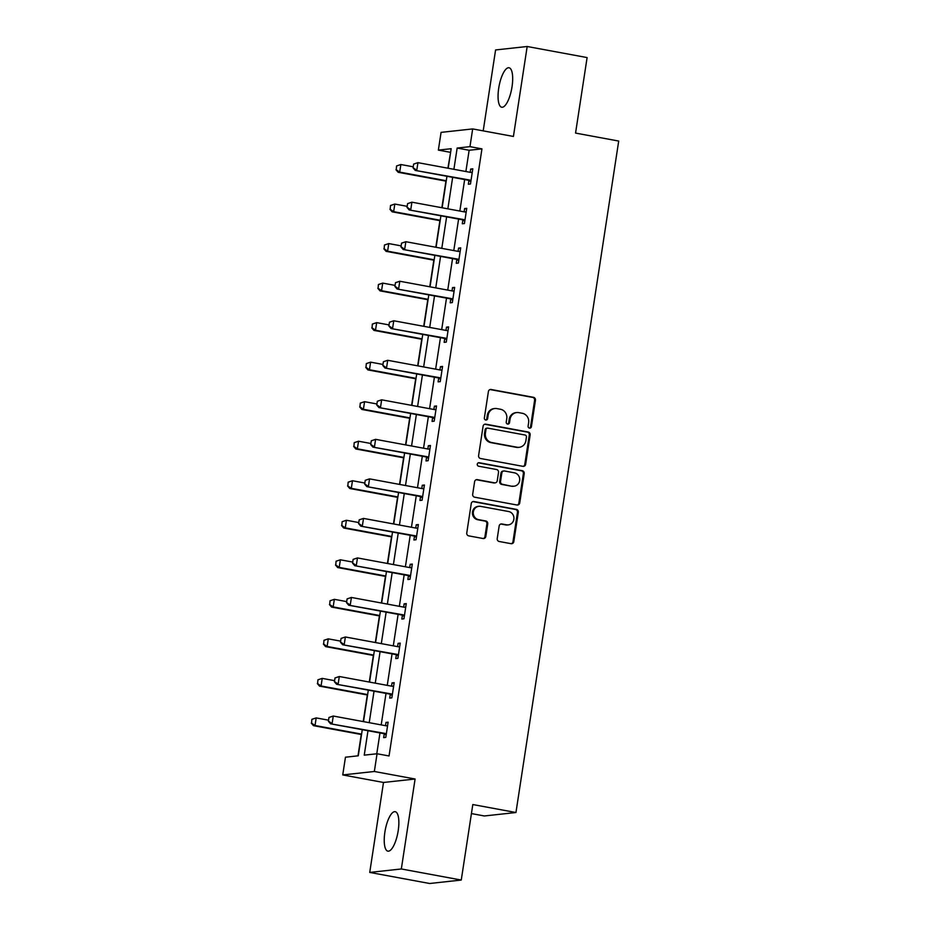 <?xml version="1.0" encoding="UTF-8"?>
<svg xmlns="http://www.w3.org/2000/svg" width="930" height="930" viewBox="0 0 930 930"><rect width="100%" height="100%" fill="white"/><g stroke="black" fill="none" stroke-linecap="round" stroke-linejoin="round"><path stroke-width="1.4" d="M529.496 428.114A1.767 1.662 83.8 0 0 531.414 426.672L535.448 400.249A2.523 2.383 83.8 0 0 533.483 397.319L491.133 389.496A2.523 2.383 83.8 0 0 488.401 391.553L484.356 417.977A1.767 1.662 83.8 0 0 486.192 420.035A1.767 1.662 83.8 0 0 487.646 418.581L488.169 415.164A8.079 7.626 83.8 0 1 496.922 408.596L500.445 409.247A8.079 7.626 83.8 0 1 506.757 418.593L506.234 422.022A1.767 1.662 83.8 0 0 508.071 424.08A1.767 1.662 83.8 0 0 509.524 422.627L510.047 419.209A8.079 7.626 83.8 0 1 518.801 412.641L522.323 413.292A8.079 7.626 83.8 0 1 528.635 422.639L528.112 426.068A1.767 1.662 83.8 0 0 529.496 428.114A1.767 1.662 83.8 0 0 530.553 426.765L534.599 400.342A2.523 2.383 83.8 0 0 532.623 397.412L490.273 389.589A2.523 2.383 83.8 0 0 490.052 389.554M485.762 420.023A1.767 1.662 83.8 0 0 486.797 418.674L487.32 415.257L488.169 415.164M507.641 424.068A1.767 1.662 83.8 0 0 508.675 422.72L509.198 419.302L510.047 419.209M398.203 830.699A20.076 6.452 -79.5 0 0 395.192 811.681A20.076 6.452 -79.5 0 0 384.88 832.152A20.076 6.452 -79.5 0 0 387.891 851.159A20.076 6.452 -79.5 0 0 398.203 830.699M512.035 86.769A20.076 6.452 -79.5 0 0 509.024 67.762A20.076 6.452 -79.5 0 0 498.713 88.234A20.076 6.452 -79.5 0 0 501.723 107.241A20.076 6.452 -79.5 0 0 512.035 86.769M497.225 538.575A2.523 2.383 83.8 0 0 499.201 541.493L511.082 543.69A2.523 2.383 83.8 0 0 513.813 541.632L518.312 512.291A2.523 2.383 83.8 0 0 516.336 509.373L473.986 501.537A2.523 2.383 83.8 0 0 471.254 503.595L466.767 532.937A2.523 2.383 83.8 0 0 468.732 535.866L483.089 538.517A2.523 2.383 83.8 0 0 485.82 536.459L487.739 523.904A2.523 2.383 83.8 0 0 485.774 520.974L478.648 519.661A6.754 6.371 83.8 0 1 478.938 506.292A6.754 6.371 83.8 0 1 480.682 506.362L508.571 511.512A6.754 6.371 83.8 0 1 508.28 524.88A6.754 6.371 83.8 0 1 506.536 524.822L501.886 523.962A2.523 2.383 83.8 0 0 499.154 526.008L497.225 538.575M461.257 880.047L429.648 883.5L369.733 872.421L401.33 868.969L461.257 880.047L472.812 804.543L515.952 812.518L618.706 141.058L575.554 133.083L587.109 57.579L527.182 46.5L513.418 136.454L472.673 128.921L469.964 146.649L481.949 148.87L389.042 755.962L377.057 753.753L374.348 771.482L342.74 774.934L345.46 757.206L358.271 755.799L362.27 729.666M401.33 868.969L415.094 779.015L374.348 771.482M522.916 466.337A2.523 2.383 83.8 0 0 525.648 464.291L530.147 434.938A2.523 2.383 83.8 0 0 528.17 432.02L485.82 424.185A2.523 2.383 83.8 0 0 483.089 426.242L478.601 455.595A2.523 2.383 83.8 0 0 480.566 458.513L522.916 466.337M524.229 473.614L519.731 502.967A2.523 2.383 83.8 0 1 516.999 505.013L474.649 497.19A2.523 2.383 83.8 0 1 472.684 494.26L474.602 481.705A2.523 2.383 83.8 0 1 477.334 479.648L494.504 482.833A2.523 2.383 83.8 0 0 497.248 480.775L498.515 472.44A2.523 2.383 83.8 0 0 496.55 469.522L478.659 466.221A1.767 1.662 83.8 0 1 478.741 462.722A1.767 1.662 83.8 0 1 479.194 462.733L522.253 470.696A2.523 2.383 83.8 0 1 524.229 473.614L523.369 473.707L518.882 503.06L519.731 502.967M527.182 46.5L495.585 49.953L483.205 130.863M471.429 813.576L484.356 815.97L515.952 812.518M481.949 148.87L469.139 150.265L465.884 171.515M464.651 179.56L459.839 211.04M458.606 219.085L453.782 250.577M452.55 258.61L447.737 290.102M446.505 298.146L441.692 329.627M440.46 337.671L435.635 369.152M434.403 377.196L429.59 408.677M428.358 416.721L423.545 448.214M422.313 456.246L417.489 487.739M416.268 495.771L411.444 527.264M410.211 535.308L405.399 566.788M404.166 574.833L399.342 606.313M398.121 614.358L393.297 645.85M392.065 653.883L387.252 685.375M386.02 693.408L381.207 724.9M379.975 732.945L376.778 753.777M468.906 180.548L468.348 184.233L470.475 184.001L472.8 168.807L470.673 169.039L470.173 172.306M462.861 220.073L462.291 223.77L464.43 223.537L466.755 208.332L464.616 208.564L464.117 211.842M456.816 259.61L456.246 263.295L458.385 263.062L460.71 247.857L458.571 248.089L458.072 251.367M450.759 299.135L450.201 302.82L452.329 302.587L454.665 287.382L452.526 287.614L452.026 290.892M444.714 338.66L444.145 342.345L446.284 342.112L448.609 326.907L446.481 327.139L445.97 330.417M438.669 378.185L438.1 381.87L440.239 381.637L442.564 366.443L440.425 366.676L439.925 369.942M432.613 417.71L432.055 421.406L434.194 421.174L436.519 405.968L434.38 406.201L433.88 409.479M426.568 457.235L426.01 460.931L428.137 460.699L430.462 445.493L428.335 445.726L427.835 449.004M420.523 496.771L419.953 500.456L422.092 500.224L424.417 485.018L422.278 485.251L421.778 488.529M414.466 536.296L413.908 539.981L416.047 539.749L418.372 524.543L416.233 524.776L415.733 528.054M408.421 575.821L407.863 579.506L409.991 579.274L412.316 564.068L410.188 564.312L409.688 567.579M402.376 615.346L401.807 619.043L403.946 618.799L406.271 603.605L404.132 603.837L403.632 607.116M396.331 654.871L395.762 658.568L397.901 658.335L400.226 643.13L398.087 643.362L397.587 646.641M390.275 694.408L389.717 698.093L391.844 697.86L394.18 682.655L392.042 682.887L391.542 686.166M384.23 733.933L383.66 737.618L385.799 737.385L388.124 722.18L385.997 722.412L385.485 725.691M450.62 152.288L447.911 168.202M445.935 181.129L441.866 207.727M439.89 220.654L435.821 247.252M433.833 260.179L429.765 286.777M427.788 299.704L423.72 326.302M421.743 339.229L417.675 365.827M415.698 378.754L411.618 405.364M409.642 418.291L405.573 444.889M403.597 457.816L399.528 484.414M397.552 497.341L393.471 523.939M391.495 536.866L387.426 563.464M385.45 576.391L381.381 603M379.405 615.927L375.336 642.525M373.349 655.452L369.28 682.05M367.303 694.977L363.235 721.575M361.259 734.502L357.992 755.834M415.094 779.015L383.497 782.467L369.733 872.421M383.497 782.467L342.74 774.934M450.341 152.322L438.356 150.102L441.076 132.374L472.673 128.921M367.989 730.724L364.246 755.148L377.057 753.753M469.964 146.649L457.153 148.056L453.898 169.306M452.666 177.339L447.853 208.832M446.621 216.876L441.797 248.357M440.564 256.401L435.752 287.882M434.519 295.926L429.707 327.406M428.474 335.451L423.65 366.943M422.429 374.976L417.605 406.468M416.373 414.513L411.56 445.993M410.328 454.038L405.503 485.518M404.283 493.563L399.458 525.043M398.226 533.088L393.413 564.58M392.181 572.613L387.368 604.105M386.136 612.138L381.312 643.63M380.079 651.674L375.267 683.155M374.034 691.199L369.222 722.68M448.179 168.249L451.166 148.707L438.356 150.102M363.502 721.622L368.315 690.141M369.547 682.097L374.372 650.616M375.592 642.572L380.417 611.091M381.649 603.047L386.462 571.555M387.694 563.522L392.518 532.03M393.739 523.985L398.563 492.505M399.795 484.46L404.608 452.98M405.84 444.935L410.653 413.455M411.885 405.41L416.71 373.918M417.942 365.885L422.755 334.393M423.987 326.36L428.8 294.868M430.032 286.824L434.856 255.343M436.077 247.299L440.901 215.818M442.134 207.774L446.946 176.281M469.139 150.265L457.153 148.056M470.673 169.039L472.707 169.411M464.616 208.564L466.662 208.936M458.571 248.089L460.617 248.473M452.526 287.614L454.572 287.998M446.481 327.139L448.516 327.523M440.425 366.676L442.471 367.048M434.38 406.201L436.426 406.573M428.335 445.726L430.369 446.098M422.278 485.251L424.324 485.634M416.233 524.776L418.279 525.159M410.188 564.312L412.223 564.684M404.132 603.837L406.178 604.209M398.087 643.362L400.132 643.734M392.042 682.887L394.076 683.271M385.997 722.412L388.031 722.796M516.696 412.56L515.848 412.653A8.079 7.626 83.8 0 0 509.198 419.302M494.818 408.514L493.97 408.607A8.079 7.626 83.8 0 0 487.32 415.257M523.137 466.372A2.523 2.383 83.8 0 0 524.799 464.384L529.286 435.031A2.523 2.383 83.8 0 0 527.322 432.113L484.972 424.289A2.523 2.383 83.8 0 0 484.739 424.254M526.427 437.065A1.767 1.662 83.8 0 0 525.055 435.019L487.878 428.149A1.767 1.662 83.8 0 0 485.96 429.59L485.414 433.194A8.079 7.626 83.8 0 0 491.726 442.541L517.126 447.237A8.079 7.626 83.8 0 0 525.88 440.669L526.427 437.065M487.413 428.137L486.564 428.23A1.767 1.662 83.8 0 0 485.111 429.683L485.96 429.59M519.231 447.318L518.37 447.411A8.079 7.626 83.8 0 1 516.278 447.33L490.866 442.634A8.079 7.626 83.8 0 1 484.553 433.287L485.111 429.683M517.22 505.048A2.523 2.383 83.8 0 0 518.882 503.06M495.167 482.856L494.307 482.949A2.523 2.383 83.8 0 1 493.656 482.926L476.486 479.741A2.523 2.383 83.8 0 0 476.253 479.717M523.369 473.707A2.523 2.383 83.8 0 0 521.404 470.789L478.346 462.826A1.767 1.662 83.8 0 0 478.322 462.826M512.337 486.123A6.754 6.371 83.8 0 0 519.719 479.706A6.754 6.371 83.8 0 0 514.371 472.812L504.548 470.999A2.523 2.383 83.8 0 0 501.816 473.056L500.538 481.38A2.523 2.383 83.8 0 0 502.514 484.309L511.477 486.216A6.754 6.371 83.8 0 0 513.232 486.285L514.081 486.192M503.886 470.975L503.037 471.068A2.523 2.383 83.8 0 0 500.956 473.149L501.816 473.056M511.477 486.216L501.654 484.402A2.523 2.383 83.8 0 1 499.677 481.473L500.956 473.149M508.28 524.88L507.431 524.973A6.754 6.371 83.8 0 1 505.676 524.915L501.026 524.055A2.523 2.383 83.8 0 0 500.805 524.02M478.938 506.292L478.078 506.385A6.754 6.371 83.8 0 0 477.799 519.754L478.648 519.661M483.309 538.54A2.523 2.383 83.8 0 0 484.96 536.552L486.89 523.997A2.523 2.383 83.8 0 0 484.914 521.067L477.799 519.754M511.302 543.725A2.523 2.383 83.8 0 0 512.965 541.737L517.452 512.384A2.523 2.383 83.8 0 0 515.476 509.466L473.126 501.63A2.523 2.383 83.8 0 0 472.905 501.607M396.564 165.947L396.238 169.713L396.564 165.947L400.865 164.529L399.702 172.12L446.272 180.734M396.238 169.713L399.702 172.12L398.168 172.294L446.202 181.176M413.222 166.807L400.865 164.529L396.819 165.912M395.982 169.748L398.168 172.294M470.929 172.434L472.277 172.248M413.641 164.075L413.06 167.877L413.641 164.075L417.942 162.657L470.673 172.41A2.569 2.43 83.8 0 0 471.429 172.422L472.266 172.294M470.987 180.676L470.22 180.257A2.569 2.43 83.8 0 0 469.511 180.002L415.245 170.423L413.06 167.877M470.847 181.617L468.685 180.432A2.569 2.43 83.8 0 0 467.976 180.176L415.245 170.423M413.897 164.052L417.942 162.657L416.779 170.26L413.315 167.853M390.507 205.472L390.182 209.25L390.507 205.472L394.82 204.054L393.657 211.656L440.216 220.259M390.182 209.25L393.657 211.656L392.111 211.819L440.157 220.701M407.177 206.332L394.82 204.054L390.763 205.449M389.926 209.273L392.111 211.819M384.462 244.997L384.137 248.775L384.462 244.997L388.763 243.579L387.601 251.181L434.171 259.784M384.137 248.775L387.601 251.181L386.066 251.344L434.101 260.226M401.132 245.857L388.763 243.579L384.718 244.974M383.881 248.798L386.066 251.344M464.884 211.97L466.232 211.773M407.596 203.612L407.015 207.402L407.596 203.612L411.897 202.182L464.628 211.935A2.569 2.43 83.8 0 0 465.372 211.947L466.221 211.831M464.942 220.212L464.175 219.782A2.569 2.43 83.8 0 0 463.466 219.538L409.2 209.948L407.015 207.402M464.802 221.142L462.64 219.957A2.569 2.43 83.8 0 0 461.931 219.701L409.2 209.948M407.851 203.577L411.897 202.182L410.735 209.785L407.27 207.378M458.839 251.495L460.187 251.298M401.551 243.137L400.97 246.938L401.551 243.137L405.852 241.707L458.583 251.46A2.569 2.43 83.8 0 0 459.327 251.472L460.176 251.356M458.897 259.737L458.13 259.319A2.569 2.43 83.8 0 0 457.421 259.063L403.143 249.484L400.97 246.938M458.746 260.667L456.584 259.482A2.569 2.43 83.8 0 0 455.886 259.226L403.143 249.484M401.807 243.102L405.852 241.707L404.69 249.31L401.225 246.903M378.417 284.522L378.092 288.3L378.417 284.522L382.718 283.104L381.556 290.706L428.125 299.321M378.092 288.3L381.556 290.706L380.021 290.869L428.056 299.751M395.076 285.394L382.718 283.104L378.673 284.499M377.836 288.323L380.021 290.869M372.36 324.059L372.047 327.825L372.36 324.059L376.673 322.629L375.511 330.231L422.069 338.846M372.047 327.825L375.511 330.231L373.965 330.406L422.011 339.287M389.031 324.919L376.673 322.629L372.628 324.024M371.779 327.86L373.965 330.406M366.315 363.584L365.99 367.35L366.315 363.584L370.617 362.154L369.454 369.756L416.024 378.371M365.99 367.35L369.454 369.756L367.92 369.931L415.954 378.812M382.986 364.444L370.617 362.154L366.571 363.549M365.734 367.385L367.92 369.931M452.782 291.02L454.131 290.823M395.494 282.662L394.913 286.463L395.494 282.662L399.795 281.244L452.538 290.985A2.569 2.43 83.8 0 0 453.282 290.997L454.131 290.881M452.84 299.262L452.073 298.844A2.569 2.43 83.8 0 0 451.375 298.588L397.098 289.009L394.913 286.463M452.701 300.192L450.539 299.007A2.569 2.43 83.8 0 0 449.829 298.751L397.098 289.009M395.75 282.627L399.795 281.244L398.633 288.835L395.169 286.428M446.737 330.545L448.086 330.348M389.449 322.187L388.868 325.988L389.449 322.187L393.75 320.769L446.481 330.51A2.569 2.43 83.8 0 0 447.225 330.534L448.074 330.406M446.795 338.787L446.028 338.369A2.569 2.43 83.8 0 0 445.319 338.113L391.053 328.534L388.868 325.988M446.656 339.717L444.494 338.532A2.569 2.43 83.8 0 0 443.784 338.288L391.053 328.534M389.705 322.164L393.75 320.769L392.588 328.371L389.124 325.965M383.404 361.712L382.823 365.513L383.404 361.712L387.705 360.294L440.436 370.035A2.569 2.43 83.8 0 0 441.18 370.059M440.75 378.312L439.983 377.894A2.569 2.43 83.8 0 0 439.274 377.638L385.008 368.059L382.823 365.513M440.599 379.254L438.449 378.068A2.569 2.43 83.8 0 0 437.739 377.813L385.008 368.059M383.66 361.689L387.705 360.294L386.543 367.896L383.079 365.49M360.27 403.108L359.945 406.887L360.27 403.108L364.572 401.69L363.409 409.293L409.979 417.896M359.945 406.887L363.409 409.293L361.875 409.456L409.909 418.337M376.929 403.969L364.572 401.69L360.526 403.085M359.689 406.91L361.875 409.456M377.348 401.237L376.766 405.038L377.348 401.237L381.66 399.819L434.391 409.572A2.569 2.43 83.8 0 0 435.135 409.584M434.694 417.837L433.938 417.419A2.569 2.43 83.8 0 0 433.229 417.175L378.952 407.584L376.766 405.038M434.554 418.779L432.392 417.593A2.569 2.43 83.8 0 0 431.683 417.338L378.952 407.584M377.603 401.214L381.66 399.819L380.486 407.421L377.022 405.015M354.225 442.634L353.9 446.412L354.225 442.634L358.527 441.215L357.364 448.818L403.934 457.421M353.9 446.412L357.364 448.818L355.818 448.981L403.864 457.862M370.884 443.494L358.527 441.215L354.481 442.61M353.644 446.435L355.818 448.981M428.591 449.132L429.939 448.934M371.303 440.774L370.721 444.575L371.303 440.774L375.604 439.344L428.335 449.097A2.569 2.43 83.8 0 0 429.079 449.109L429.927 448.992M428.649 457.374L427.881 456.956A2.569 2.43 83.8 0 0 427.172 456.7L372.907 447.121L370.721 444.575M428.509 458.304L426.347 457.118A2.569 2.43 83.8 0 0 425.638 456.863L372.907 447.121M371.558 440.739L375.604 439.344L374.441 446.946L370.977 444.54M348.169 482.159L347.843 485.937L348.169 482.159L352.47 480.74L351.308 488.343L397.877 496.946M347.843 485.937L351.308 488.343L349.773 488.506L397.819 497.387M364.839 483.03L352.47 480.74L348.425 482.135M347.588 485.96L349.773 488.506M422.546 488.657L423.894 488.459M365.257 480.299L364.676 484.1L365.257 480.299L369.559 478.869L422.29 488.622A2.569 2.43 83.8 0 0 423.034 488.634L423.882 488.517M422.604 496.899L421.836 496.481A2.569 2.43 83.8 0 0 421.127 496.225L366.862 486.646L364.676 484.1M422.452 497.829L420.302 496.643A2.569 2.43 83.8 0 0 419.593 496.388L366.862 486.646M365.513 480.264L369.559 478.869L368.396 486.471L364.932 484.065M342.124 521.695L341.798 525.462L342.124 521.695L346.425 520.265L345.263 527.868L391.832 536.482M341.798 525.462L345.263 527.868L343.728 528.042L391.763 536.912M358.794 522.555L346.425 520.265L342.38 521.66M341.543 525.485L343.728 528.042M416.5 528.182L417.837 527.984M359.201 519.824L358.62 523.625L359.201 519.824L363.514 518.405L416.245 528.147A2.569 2.43 83.8 0 0 416.989 528.17L417.837 528.042M416.547 536.424L415.791 536.005A2.569 2.43 83.8 0 0 415.082 535.75L360.805 526.171L358.62 523.625M416.408 537.354L414.245 536.168A2.569 2.43 83.8 0 0 413.536 535.924L360.805 526.171M359.457 519.8L363.514 518.405L362.351 526.008L358.875 523.602M336.079 561.22L335.753 564.987L336.079 561.22L340.38 559.79L339.218 567.393L385.787 576.007M335.753 564.987L339.218 567.393L337.683 567.567L385.718 576.449M352.737 562.08L340.38 559.79L336.334 561.185M335.498 565.022L337.683 567.567M410.444 567.707L411.792 567.521M353.156 559.349L352.575 563.15L353.156 559.349L357.457 557.93L410.188 567.672A2.569 2.43 83.8 0 0 410.944 567.695L411.781 567.567M410.502 575.949L409.735 575.531A2.569 2.43 83.8 0 0 409.026 575.275L354.76 565.696L352.575 563.15M410.363 576.891L408.2 575.705A2.569 2.43 83.8 0 0 407.491 575.449L354.76 565.696M353.412 559.325L357.457 557.93L356.295 565.533L352.83 563.127M330.022 600.745L329.697 604.512L330.022 600.745L334.335 599.327L333.173 606.918L379.731 615.532M329.697 604.512L333.173 606.918L331.626 607.092L379.673 615.974M346.692 601.605L334.335 599.327L330.278 600.722M329.441 604.547L331.626 607.092M404.399 607.232L405.747 607.046M347.111 598.874L346.53 602.675L347.111 598.874L351.412 597.455L404.143 607.209A2.569 2.43 83.8 0 0 404.887 607.22L405.736 607.092M404.457 615.474L403.69 615.056A2.569 2.43 83.8 0 0 402.981 614.8L348.715 605.221L346.53 602.675M404.306 616.416L402.155 615.23A2.569 2.43 83.8 0 0 401.446 614.974L348.715 605.221M347.367 598.85L351.412 597.455L350.25 605.058L346.785 602.652M323.977 640.27L323.652 644.048L323.977 640.27L328.278 638.852L327.116 646.455L373.686 655.057M323.652 644.048L327.116 646.455L325.581 646.617L373.616 655.499M340.647 641.13L328.278 638.852L324.233 640.247M323.396 644.072L325.581 646.617M398.354 646.769L399.702 646.571M341.066 638.41L340.473 642.2L341.066 638.41L345.367 636.98L398.098 646.734A2.569 2.43 83.8 0 0 398.842 646.745L399.691 646.629M398.4 655.011L397.645 654.581A2.569 2.43 83.8 0 0 396.936 654.336L342.659 644.757L340.473 642.2M398.261 655.941L396.099 654.755A2.569 2.43 83.8 0 0 395.401 654.499L342.659 644.757M341.322 638.375L345.367 636.98L344.205 644.583L340.74 642.177M317.932 679.795L317.607 683.573L317.932 679.795L322.233 678.377L321.071 685.98L367.641 694.582M317.607 683.573L321.071 685.98L319.536 686.142L367.571 695.024M334.591 680.667L322.233 678.377L318.188 679.772M317.351 683.596L319.536 686.142M392.297 686.294L393.646 686.096M335.009 677.935L334.428 681.737L335.009 677.935L339.311 676.505L392.053 686.259A2.569 2.43 83.8 0 0 392.797 686.27L393.646 686.154M392.355 694.536L391.588 694.117A2.569 2.43 83.8 0 0 390.891 693.861L336.614 684.282L334.428 681.737M392.216 695.466L390.054 694.28A2.569 2.43 83.8 0 0 389.345 694.024L336.614 684.282M335.265 677.9L339.311 676.505L338.148 684.108L334.684 681.702M311.875 719.32L311.55 723.098L311.875 719.32L316.188 717.902L315.026 725.505L361.584 734.119M311.55 723.098L315.026 725.505L313.48 725.667L361.526 734.549M328.546 720.192L316.188 717.902L312.143 719.297M311.294 723.121L313.48 725.667M386.252 725.819L387.601 725.621M328.964 717.46L328.383 721.262L328.964 717.46L333.266 716.042L385.997 725.784A2.569 2.43 83.8 0 0 386.741 725.795L387.589 725.679M386.31 734.061L385.543 733.642A2.569 2.43 83.8 0 0 384.834 733.386L330.569 723.807L328.383 721.262M386.171 734.991L384.009 733.805A2.569 2.43 83.8 0 0 383.3 733.561L330.569 723.807M329.22 717.437L333.266 716.042L332.103 723.633L328.639 721.227M530.553 426.765L531.414 426.672M486.797 418.674L487.646 418.581M508.675 422.72L509.524 422.627M490.273 389.589L491.133 389.496M532.623 397.412L533.483 397.319M534.599 400.342L535.448 400.249M484.972 424.289L485.82 424.185M527.322 432.113L528.17 432.02M529.286 435.031L530.147 434.938M524.799 464.384L525.648 464.291M484.553 433.287L485.414 433.194M490.866 442.634L491.726 442.541M516.278 447.33L517.126 447.237M476.486 479.741L477.334 479.648M493.656 482.926L494.504 482.833M478.346 462.826L479.194 462.733M521.404 470.789L522.253 470.696M499.677 481.473L500.538 481.38M501.654 484.402L502.514 484.309M501.026 524.055L501.886 523.962M505.676 524.915L506.536 524.822M484.914 521.067L485.774 520.974M486.89 523.997L487.739 523.904M484.96 536.552L485.82 536.459M473.126 501.63L473.986 501.537M515.476 509.466L516.336 509.373M517.452 512.384L518.312 512.291M512.965 541.737L513.813 541.632M469.511 180.002L467.976 180.176M470.22 180.257L468.685 180.432M463.466 219.538L461.931 219.701M464.175 219.782L462.64 219.957M457.421 259.063L455.886 259.226M458.13 259.319L456.584 259.482M451.375 298.588L449.829 298.751M452.073 298.844L450.539 299.007M445.319 338.113L443.784 338.288M446.028 338.369L444.494 338.532M439.274 377.638L437.739 377.813M439.983 377.894L438.449 378.068M433.229 417.175L431.683 417.338M433.938 417.419L432.392 417.593M427.172 456.7L425.638 456.863M427.881 456.956L426.347 457.118M421.127 496.225L419.593 496.388M421.836 496.481L420.302 496.643M415.082 535.75L413.536 535.924M415.791 536.005L414.245 536.168M409.026 575.275L407.491 575.449M409.735 575.531L408.2 575.705M402.981 614.8L401.446 614.974M403.69 615.056L402.155 615.23M396.936 654.336L395.401 654.499M397.645 654.581L396.099 654.755M390.891 693.861L389.345 694.024M391.588 694.117L390.054 694.28M384.834 733.386L383.3 733.561M385.543 733.642L384.009 733.805"/></g></svg>
